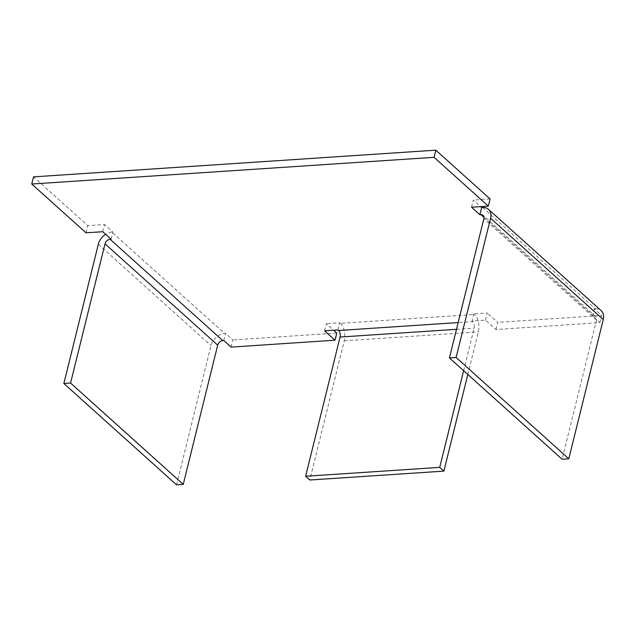 <?xml version="1.0" encoding="UTF-8"?>
<svg xmlns="http://www.w3.org/2000/svg" width="635" height="635" viewBox="0 0 635 635"><rect width="100%" height="100%" fill="white"/><g stroke="black" fill="none" stroke-linecap="round" stroke-linejoin="round"><path stroke-width="0.48" stroke-dasharray="3.17 2.38" d="M86.003 232.815L87.773 225.655L33.52 176.863M102.767 231.704L104.537 224.544L87.773 225.655M111.109 239.204L112.879 232.053L104.537 224.544M223.782 340.535L225.552 333.383L224.552 333.446L111.879 232.116L112.879 232.053M231.084 347.107L232.862 339.947L225.552 333.383M336.788 333.05L232.862 339.947M324.588 330.827L326.358 323.667L333.653 330.224M337.995 329.938L339.773 322.778L326.358 323.667M484.005 217.456L593.582 316L592.582 316.071L599.885 322.636L495.951 329.533L485.513 320.151L472.107 321.04L473.877 313.88L474.504 314.444L340.392 323.342L339.773 322.778M472.107 321.04L472.734 321.604L458.168 322.572M485.513 320.151L487.283 312.991L473.877 313.88M495.951 329.533L497.721 322.374L487.283 312.991M599.885 322.636L601.655 315.476L497.721 322.374M592.582 316.071L594.352 308.912L601.655 315.476M482.679 207.518L595.352 308.848L594.352 308.912M471.559 207.232L473.329 200.073L480.624 206.629M490.093 198.961L473.329 200.073M595.352 308.848A12.954 9.334 132 0 1 601.178 310.666M593.582 316A4.858 3.5 132 0 1 595.765 316.682A4.858 3.5 132 0 1 596.543 320.032L562.094 459.248M176.538 484.822L210.987 345.607A12.954 9.334 132 0 1 224.552 333.446M111.879 232.116A12.954 9.334 -48 0 0 105.656 234.299M467.812 374.459L478.345 331.899A12.954 7.215 86.2 0 0 474.504 314.444M463.637 370.705L474.17 328.152A4.858 2.707 86.2 0 0 472.734 321.604M340.392 323.342A12.954 7.215 -93.8 0 1 344.241 340.797L309.785 480.012M596.543 320.032L483.87 218.702M98.314 244.277L210.987 345.607M456.494 329.319L474.17 328.152M344.241 340.797L478.345 331.899M595.765 316.682L483.092 215.352"/><path stroke-width="0.95" d="M458.168 322.572L338.622 330.502L337.995 329.938L324.588 330.827L335.018 340.209L231.084 347.107L223.782 340.535L222.782 340.606L110.101 239.276L111.109 239.204L102.767 231.704L86.003 232.815L31.75 184.023L434.07 157.329L435.84 150.177L490.093 198.961L488.323 206.121L471.559 207.232L479.901 214.741L481.679 207.581L482.679 207.518A12.954 9.334 -48 0 1 488.506 209.336A12.954 9.334 -48 0 1 490.577 218.257L456.12 357.473L449.421 357.918L483.87 218.702A4.858 3.5 -48 0 0 483.092 215.352A4.858 3.5 -48 0 0 480.909 214.67L484.005 217.456M434.07 157.329L488.323 206.121M31.75 184.023L33.52 176.863L435.84 150.177M335.018 340.209L336.788 333.05L333.653 330.224M479.901 214.741L480.909 214.67M480.624 206.629L481.679 207.581M488.506 209.336L601.178 310.666A12.954 9.334 132 0 1 603.25 319.588L568.801 458.803L562.094 459.248L449.421 357.918M568.801 458.803L456.12 357.473M105.656 234.299A12.954 9.334 -48 0 0 98.314 244.277L63.857 383.492L70.564 383.048L183.237 484.378L217.694 345.162A4.858 3.5 132 0 1 222.782 340.606M110.101 239.276A4.858 3.5 -48 0 0 105.021 243.832L70.564 383.048M63.857 383.492L176.538 484.822L183.237 484.378M338.622 330.502A4.858 2.707 -93.8 0 1 340.066 337.042L305.61 476.258L439.722 467.368L463.637 370.705M439.722 467.368L443.889 471.114L309.785 480.012L305.61 476.258M443.889 471.114L467.812 374.459M603.25 319.588L490.577 218.257M105.021 243.832L217.694 345.162M340.066 337.042L456.494 329.319"/></g></svg>
